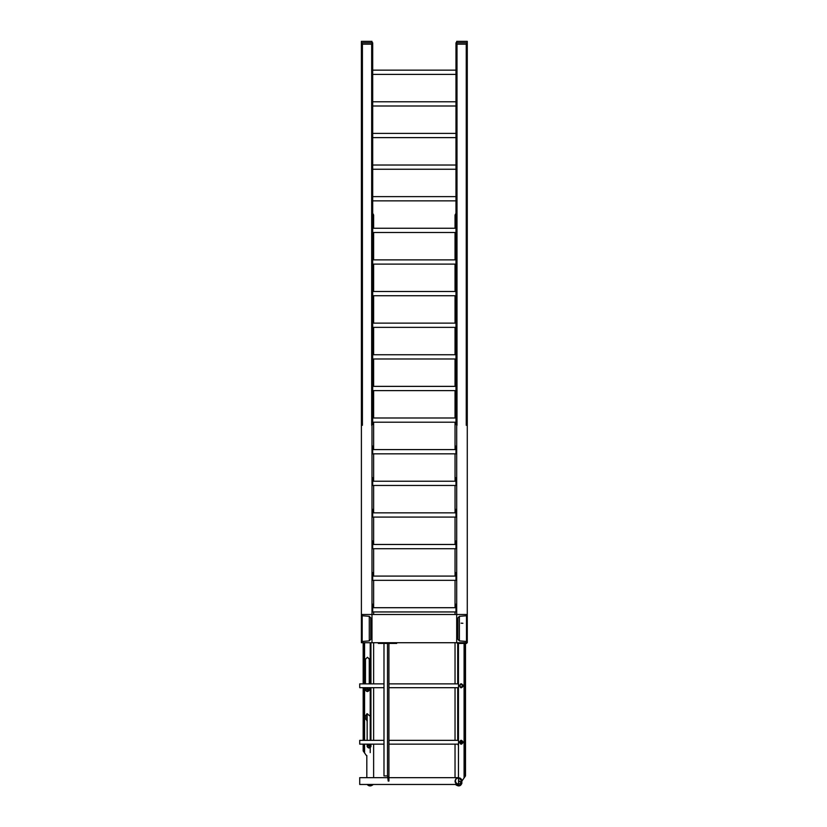 <?xml version="1.0" encoding="UTF-8"?>
<svg xmlns="http://www.w3.org/2000/svg" width="827" height="827" viewBox="0 0 827 827"><rect width="100%" height="100%" fill="white"/><g stroke="black" fill="none" stroke-linecap="round" stroke-linejoin="round"><path stroke-width="1.24" d="M461.063 623.165L462.893 623.279L461.063 623.165M462.893 641.173L466.49 641.463L459.378 640.894L457.889 639.271L459.378 640.894L461.063 641.028M459.378 640.894L459.378 616.322L457.889 617.934L459.378 616.322L466.49 615.753L467.276 614.492L466.49 615.753L466.49 641.463L467.276 642.3L467.276 61.425M467.276 614.492L456.69 614.492L456.69 61.425M371.985 61.425L371.985 642.724L361.399 642.724L361.399 614.492L456.69 614.492L456.69 642.724L467.276 642.724L466.49 641.463M457.889 639.271L457.889 617.934M369.287 640.894L362.174 641.463L369.287 640.894L370.785 639.271L369.287 640.894L369.287 616.322L370.785 617.934L369.287 616.322L362.174 615.753L361.399 614.492L362.174 615.753L362.174 641.463L361.399 642.3L362.174 641.463M361.399 614.492L361.399 61.425M370.785 639.271L370.785 617.934M455.977 101.773L372.688 101.773M455.977 106.001L372.688 106.001M455.977 70.15L372.688 70.15M455.977 74.378L372.688 74.378M455.977 133.395L372.688 133.395M455.977 137.623L372.688 137.623M455.977 165.018L372.688 165.018M455.977 169.246L372.688 169.246M455.977 196.63L372.688 196.63M455.977 200.868L372.688 200.868M455.977 228.252L372.688 228.252M455.977 232.49L372.688 232.49M455.977 259.874L372.688 259.874M455.977 264.113L372.688 264.113M455.977 291.497L372.688 291.497M455.977 295.735L372.688 295.735M455.977 323.119L372.688 323.119M455.977 327.358L372.688 327.358M455.977 354.742L372.688 354.742M455.977 358.98L372.688 358.98M455.977 386.364L372.688 386.364M455.977 390.602L372.688 390.602M455.977 417.986L372.688 417.986M455.977 422.215L372.688 422.215M371.985 453.837L372.688 453.837L372.688 446.073L371.985 446.073M371.985 449.609L372.688 449.609L372.688 453.837L456.69 453.837M456.69 446.073L455.977 446.073L455.977 449.609L456.69 449.609M455.977 449.609L455.977 453.837L455.977 449.609L372.688 449.609M371.985 485.459L372.688 485.459L372.688 477.696L371.985 477.696M371.985 481.231L372.688 481.231L372.688 485.459L456.69 485.459M456.69 477.696L455.977 477.696L455.977 481.231L456.69 481.231M455.977 481.231L455.977 485.459L455.977 481.231L372.688 481.231M371.985 517.082L372.688 517.082L372.688 509.318L371.985 509.318M371.985 512.843L372.688 512.843L372.688 517.082L456.69 517.082M456.69 509.318L455.977 509.318L455.977 512.843L456.69 512.843M455.977 512.843L455.977 517.082L455.977 512.843L372.688 512.843M371.985 548.704L372.688 548.704L372.688 540.941L371.985 540.941M371.985 544.466L372.688 544.466L372.688 548.704L456.69 548.704M456.69 540.941L455.977 540.941L455.977 544.466L456.69 544.466M455.977 544.466L455.977 548.704L455.977 544.466L372.688 544.466M371.985 580.327L372.688 580.327L372.688 572.563L371.985 572.563M371.985 576.088L372.688 576.088L372.688 580.327L456.69 580.327M456.69 572.563L455.977 572.563L455.977 576.088L456.69 576.088M455.977 576.088L455.977 580.327L455.977 576.088L372.688 576.088M371.985 611.949L372.688 611.949L372.688 604.186L371.985 604.186M371.985 607.711L372.688 607.711L372.688 611.949L456.69 611.949M456.69 604.186L455.977 604.186L455.977 607.711L456.69 607.711M455.977 607.711L455.977 611.949L455.977 607.711L372.688 607.711M363.167 642.724L363.167 683.877M363.167 687.682L363.167 740.351M363.167 744.145L363.167 750.937L363.87 750.937L364.573 752.952L363.167 750.937M363.87 642.724L363.87 683.877M363.87 687.682L363.87 740.351M363.87 744.145L363.87 750.937M369.369 660.639L369.369 659.233L367.488 657.258L365.42 659.233L365.42 660.639M369.369 662.334L369.369 660.928M367.312 720.782L365.42 718.808L367.312 720.782M365.42 717.391L365.42 718.808M369.369 715.696L367.312 713.722L365.42 715.696L365.42 717.112M365.42 660.928L365.42 662.334M370.217 752.611L370.217 747.722M370.217 747.288L370.217 745.882M370.217 745.447L370.217 744.145M370.217 740.351L370.217 687.682M370.217 683.877L370.217 642.724M366.764 756.074L364.573 752.952L364.573 744.145M371.985 614.492L371.985 642.724L456.69 642.724L456.69 614.492M372.832 784.472L368.821 785.371L367.601 784.472M373.628 228.252L373.628 214.958L372.688 213.283M367.147 784.472C368.956 786.415 371.003 786.415 373.297 784.472M370.537 746.543L368.366 747.587L367.56 746.585L368.263 745.634L370.537 746.543M370.951 746.523C369.617 744.724 368.356 744.745 367.157 746.585C368.397 748.445 369.669 748.445 370.951 746.585L370.951 746.523M368.842 690.1L366.661 691.145L365.865 690.142L366.568 689.191L368.842 690.1M369.255 690.09C367.922 688.291 366.661 688.302 365.462 690.142C366.702 692.003 367.974 692.003 369.255 690.142L369.255 690.09M455.832 784.472C458.551 786.281 460.422 785.908 461.445 783.355L461.363 782.828M461.146 782.373L458.54 781.091M458.54 780.781L461.311 781.96M461.6 782.373L461.859 783.355C460.587 786.322 458.427 786.694 455.377 784.472M455.036 228.252L455.036 215.061L455.977 213.283M458.23 744.145L458.447 745.261M458.447 745.696L457.796 744.145M460.101 743.163L461.166 743.731M461.962 687.103L460.618 687.113M460.298 686.906L462.272 686.875M464.805 775.922L464.092 777.938L465.508 775.922L464.805 775.922L464.805 643.427M465.508 643.427L465.508 775.922M463.316 685.779C458.871 692.685 458.871 678.864 463.316 685.779M463.254 742.243C458.954 748.921 458.954 735.575 463.254 742.243M464.092 643.427L464.092 777.938L461.911 781.07L458.447 777.607L458.447 744.145M458.447 740.351L458.447 687.682M458.447 683.877L458.447 643.427M457.393 642.724L457.393 643.427L458.799 643.427L458.799 642.724M465.156 642.724L465.156 643.427L466.562 643.427L466.562 642.724M465.156 643.427L458.799 643.427M388.928 643.427L388.928 777.938L387.512 775.922L388.214 781.07L388.928 781.07L388.928 777.938L388.214 777.938M383.986 643.427L383.986 775.922L387.512 775.922L387.512 643.427M395.275 642.724L395.275 643.427L396.691 643.427L396.691 642.724M395.275 643.427L379.748 643.427L379.748 642.724M378.342 642.724L378.342 643.427L379.748 643.427M459.781 742.243C463.027 747.267 463.027 737.219 459.781 742.243M459.378 742.243C463.502 735.834 463.502 748.652 459.378 742.243M459.781 685.779C463.027 690.803 463.027 680.755 459.781 685.779M459.378 685.779C463.502 679.37 463.502 692.189 459.378 685.779M455.45 781.07C455.997 783.593 457.496 784.451 459.946 783.665C465.084 780.13 455.935 774.858 455.45 781.07M455.036 781.07C455.656 778.197 457.362 777.215 460.153 778.114C465.994 782.125 455.594 788.131 455.036 781.07M383.986 740.351L359.724 740.351L359.724 744.145L383.986 744.145M388.928 740.351L458.54 740.351L458.54 744.145L388.928 744.145M383.986 683.877L359.724 683.877L359.724 687.682L383.986 687.682M388.928 683.877L458.54 683.877L458.54 687.682L388.928 687.682M388.204 777.659L359.724 777.659L359.724 784.472L458.54 784.472M458.54 777.659L388.928 777.659M458.54 778.062L458.54 784.068M467.276 424.447L467.276 42.766L455.977 42.766L455.977 424.447L457 425.326L457 44.172M455.977 44.172L467.276 44.172M371.674 44.172L371.674 425.326L372.688 424.447L372.688 42.766L361.399 42.766L361.399 44.172L372.688 44.172M361.399 424.447L361.399 44.172M456.69 44.172L456.69 41.35L467.276 41.35L467.276 42.766M361.399 42.766L361.399 41.35L371.985 41.35L371.985 44.172M364.573 740.351L364.573 687.682M364.573 683.877L364.573 642.724M466.252 425.326L466.252 44.172M466.562 42.766L466.562 44.172M362.412 425.326L362.412 44.172M362.102 44.172L362.102 42.766M366.816 713.815L366.816 720.689M366.816 755.485L366.816 777.659M373.628 232.49L373.628 259.874M373.628 264.113L373.628 291.497M373.628 295.735L373.628 323.119M373.628 327.358L373.628 354.742M373.628 358.98L373.628 386.364M373.628 390.602L373.628 417.986M373.628 422.215L373.628 449.609M373.628 453.837L373.628 481.231M373.628 485.459L373.628 512.843M373.628 517.082L373.628 544.466M373.628 548.704L373.628 576.088M373.628 580.327L373.628 607.711M373.628 611.949L373.628 614.492M373.628 642.724L373.628 683.877M373.628 687.682L373.628 740.351M373.628 744.145L373.628 777.659M367.157 713.742L367.157 740.351M367.157 744.145L367.157 746.585M370.951 642.724L370.951 683.877M370.951 687.682L370.951 740.351M370.951 744.145L370.951 746.585M365.462 658.85L365.462 683.877M365.462 687.682L365.462 690.142M369.255 658.571L369.255 683.877M369.255 687.682L369.255 690.142M461.859 783.365L461.859 780.481M455.036 777.659L455.036 744.145M455.036 740.351L455.036 687.682M455.036 683.877L455.036 642.724M455.036 614.492L455.036 611.949M455.036 607.711L455.036 580.327M455.036 576.088L455.036 548.704M455.036 544.466L455.036 517.082M455.036 512.843L455.036 485.459M455.036 481.231L455.036 453.837M455.036 449.609L455.036 422.215M455.036 417.986L455.036 390.602M455.036 386.364L455.036 358.98M455.036 354.742L455.036 327.358M455.036 323.119L455.036 295.735M455.036 291.497L455.036 264.113M455.036 259.874L455.036 232.49M458.127 740.351L458.127 687.682M458.127 683.877L458.127 643.427M461.104 743.669L461.104 740.765M461.518 743.711L461.518 740.775M457.713 740.351L457.713 687.682M457.713 683.877L457.713 643.427M459.822 686.11L459.822 685.438M463.213 686.441L463.213 685.118"/></g></svg>

